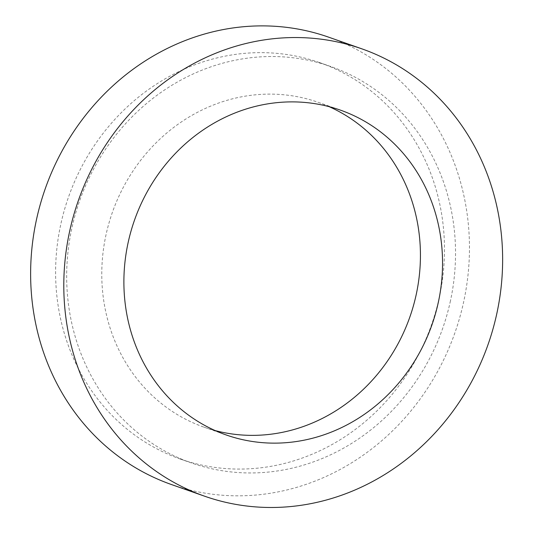 <?xml version="1.0" encoding="UTF-8"?>
<svg xmlns="http://www.w3.org/2000/svg" width="533" height="533" viewBox="0 0 533 533"><rect width="100%" height="100%" fill="white"/><g stroke="black" fill="none" stroke-linecap="round" stroke-linejoin="round"><path stroke-width="0.4" stroke-dasharray="2.67 2" d="M329.088 106.647A172.166 157.668 109.4 0 0 318.188 102.316A172.166 157.668 109.4 0 0 112.35 212.467A172.166 157.668 109.4 0 0 204.019 427.166A172.166 157.668 109.4 0 0 215.239 430.604M450.158 302.164A210.102 192.413 109.4 0 0 330.766 66.525A210.102 192.413 109.4 0 0 79.577 200.948A210.102 192.413 109.4 0 0 191.44 462.957A210.102 192.413 109.4 0 0 450.158 302.164M439.105 298.273A210.102 192.413 109.4 0 0 319.707 62.641A210.102 192.413 109.4 0 0 68.517 197.057A210.102 192.413 109.4 0 0 180.387 459.073A210.102 192.413 109.4 0 0 439.105 298.273M171.439 484.537A237.092 217.131 109.4 0 0 463.39 303.084A237.092 217.131 109.4 0 0 328.654 37.17M204.019 427.166L226.132 434.941M318.188 102.316L340.301 110.084M180.387 459.073L191.44 462.957M319.707 62.641L330.766 66.525"/><path stroke-width="0.8" d="M215.239 430.604A172.166 157.668 109.4 0 0 416.026 295.409A172.166 157.668 109.4 0 0 329.088 106.647M438.139 303.177A172.166 157.668 109.4 0 0 340.301 110.084A172.166 157.668 109.4 0 0 134.469 220.236A172.166 157.668 109.4 0 0 226.132 434.941A172.166 157.668 109.4 0 0 438.139 303.177M361.827 48.829L328.654 37.17A237.092 217.131 109.4 0 0 45.198 188.862A237.092 217.131 109.4 0 0 171.439 484.537L204.605 496.196A237.092 217.131 109.4 0 0 496.563 314.743A237.092 217.131 109.4 0 0 361.827 48.829A237.092 217.131 109.4 0 0 78.371 200.521A237.092 217.131 109.4 0 0 204.605 496.196"/></g></svg>

